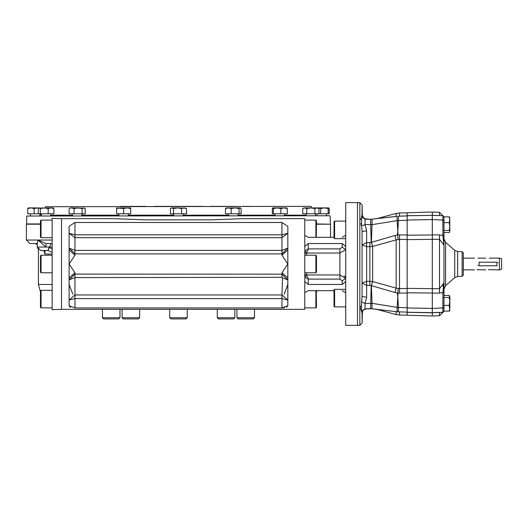 <?xml version="1.0" encoding="UTF-8"?>
<svg xmlns="http://www.w3.org/2000/svg" width="528" height="528" viewBox="0 0 528 528"><rect width="100%" height="100%" fill="white"/><g stroke="black" fill="none" stroke-linecap="round" stroke-linejoin="round"><path stroke-width="0.79" d="M463.294 272.679L463.294 255.321M463.294 255.103L463.294 275.154L463.294 252.846L462.165 251.678L462.165 276.322L463.294 275.154M443.989 246.193L443.989 245.183L439.474 239.283L439.474 288.717L443.989 282.817L443.989 246.193M443.989 311.124L443.989 293.086L443.989 295.462L449.216 295.462L449.843 296.512L449.843 301.475L449.216 297.561L443.989 297.561L443.989 305.389L449.216 305.389L449.843 301.475L449.843 308.253L449.216 311.117L443.989 311.117L442.86 312.371L432.293 312.741M449.698 231.977L449.216 232.538L443.989 232.538L443.989 234.914L443.989 220.103L442.86 220.011L442.86 235.481L443.975 244.345M449.843 217.932L449.216 216.883L443.989 216.883L439.474 212.282L439.474 215.51M432.293 309.151L432.293 312.622L442.86 312.286L442.86 292.519L443.989 293.086L443.989 234.914L442.86 235.481L443.989 245.183M432.293 218.849L432.293 215.378L442.86 215.714L432.293 215.259M432.293 315.982L432.293 312.662L407.147 312.259L407.147 315.242L432.293 315.982L439.474 315.718L443.982 311.355M432.293 215.219L432.293 212.018L407.147 212.758L407.147 215.741L432.293 215.338L407.147 215.662M432.293 215.378L432.293 219.569L407.147 220.044L407.147 307.956L432.293 308.431L432.293 216.744M407.147 312.14L398.369 311.837L407.147 312.14M362.109 241.784L362.109 242.887M362.109 285.113L362.109 286.216L362.109 285.113M370.583 308.708L371.158 285.595L366.623 285.404L366.623 297.112L365.026 303.435L365.026 308.807L366.049 308.867L363.66 309.87L362.459 311.52L362.109 323.03L362.109 313.249L361.574 311.15L361.574 301.93L362.109 296.538L362.109 231.462L361.739 226.888M366.043 219.133L365.026 219.193L365.026 224.565L366.623 230.888L366.623 242.596L371.158 242.405L370.55 219.292L364.749 218.816L362.426 216.401L362.109 204.97L362.109 215.299M359.852 325.367L359.852 202.633L357.43 202.547L357.43 325.453L359.852 325.367L362.109 323.03M443.989 232.538L443.989 230.439L449.216 230.439L449.843 231.488L449.698 217.444M449.698 296.023L449.216 297.561M449.216 311.117L449.843 310.306L449.216 305.389M499.415 269.848L501.6 269.267L501.6 258.733L499.415 258.152L499.415 269.848L488.4 269.643M357.43 202.587L345.734 202.587L345.734 325.413L357.43 325.413M339.887 248.912L308.306 248.912L306.623 253.044L339.887 253.044L339.887 248.912L342.223 247.19L345.734 249.671L339.887 253.044L339.887 274.956L345.734 278.329L342.223 280.81L339.887 279.088L339.887 274.956L306.623 274.956L308.306 279.088L306.22 277.86L304.946 276.144L304.795 275.299L306.55 274.514L306.55 272.771L306.623 274.956L304.946 276.144M304.795 246.47L308.306 243.527L308.306 248.912L306.22 250.14L304.946 251.856L306.623 253.044L306.55 255.229L306.55 253.486L304.795 252.701L304.946 251.856M61.492 218.671L113.87 218.671L145.015 219.846L211.913 219.846L243.058 218.671L304.795 218.671L304.795 309.329L61.492 309.329L52.133 309.679L52.133 218.321L61.492 218.651L61.492 309.349M286.48 307.276L287.833 305.699L287.833 250.074L281.985 255.136L281.985 222.46L74.943 222.46L69.095 226.34L69.095 305.699L74.943 307.943L74.943 298.591L69.095 300.049L74.884 294.941L281.985 294.974L282.572 277.88L281.985 277.339L74.943 277.576L74.884 294.941M287.833 250.074L287.833 226.34L281.985 222.46M41.019 237.679L40.438 237.098L40.438 220.717L41.019 220.136L41.019 237.679L52.133 237.679M41.019 307.864L40.438 307.283L40.438 290.902L41.019 290.321L41.019 307.864L52.133 307.864M41.019 272.771L40.438 272.191L40.438 255.809L41.019 255.229L41.019 272.771L52.133 272.771M37.976 240.022L37.31 243.395L37.976 240.022L45.936 243.527L52.133 243.527L45.936 243.527L45.976 247.038L37.976 240.022L26.4 240.022L29.911 243.527L37.198 243.527L37.976 240.022L52.133 240.022M43.982 250.549L44.939 254.06L44.715 250.741L40.814 250.549L47.909 250.549L49.13 247.038L37.31 247.038L38.392 249.572L38.392 284.473L40.438 291.931M52.133 247.038L49.592 247.038L50.998 243.527L51.942 243.527M40.438 224.228L26.4 224.228L26.4 240.022M330.528 237.323L330.528 224.228L316.49 224.228M26.796 216.031L329.835 215.747L26.796 216.031L26.525 223.925L40.438 223.925M318.087 207.933L320.694 208.54L324.443 207.913L328.713 207.913L328.185 208.54L324.443 207.913L316.925 207.913L314.899 208.54L310.847 207.913L316.925 207.913L318.952 208.54L318.952 213.761L302.742 213.761L302.742 208.54L304.768 207.913L303.831 207.913L302.742 208.54L304.768 207.913L310.847 207.913L306.794 208.54L304.768 207.913M328.832 207.946L329.241 208.54L329.241 213.761L318.952 213.761M272.705 207.946L273.359 208.54L277.101 207.913L284.057 207.913L280.843 208.54L277.101 207.913L272.765 207.913L272.296 208.54L272.296 213.761L287.272 213.761L287.272 208.54L284.057 207.913L286.803 207.913L287.272 208.54M239.032 213.761L241.124 213.761L241.124 208.54L240.319 207.913L235.118 207.913L231.205 208.54L228.334 207.913L235.118 207.913L239.032 208.54L239.032 213.761L225.469 213.761L225.469 208.54L226.281 207.913L228.334 207.913L225.469 208.54M186.061 208.243L177.547 207.913L173.534 208.54L171.983 207.913L177.547 207.913L181.566 208.54L181.566 213.761L170.432 213.761L170.432 208.54L171.983 207.913L170.907 208.223M123.631 213.761L130.647 213.761L130.647 207.913L120.12 207.913L116.609 208.54L116.609 207.913L123.631 208.54L123.631 213.761L116.609 213.761L116.609 208.54M84.698 208.223L71.577 207.913L69.544 208.25M69.544 208.243L71.577 207.913L74.039 208.54L74.039 213.761L69.109 213.761L69.109 208.54M53.909 208.54L53.909 213.761L48.18 213.761L48.18 208.54L51.044 207.913L53.909 208.54L53.097 207.913L38.815 208.058L38.254 208.54L38.254 213.761L27.687 213.761L27.687 208.54L28.156 207.913L30.901 207.913L27.687 208.54M38.815 208.058L40.352 208.54L40.352 213.761L38.254 213.761M34.115 208.54L37.858 207.913L30.901 207.913L34.115 208.54L34.115 213.761M254.496 317.75L253.328 318.919L238.121 318.919L236.953 317.75L254.496 317.75L254.496 309.329M119.975 317.75L118.807 318.919L103.6 318.919L102.432 317.75L119.975 317.75L119.975 309.329M187.235 317.75L186.067 318.919L170.861 318.919L169.693 317.75L187.235 317.75L187.235 309.329M139.676 317.75L138.508 318.919L123.301 318.919L122.133 317.75L139.676 317.75L139.676 309.329M234.795 317.75L233.627 318.919L218.42 318.919L217.252 317.75L234.795 317.75L234.795 309.329M311.084 206.389L45.553 206.686L311.084 206.389M251.13 206.389L243.038 206.389M236.075 206.389L210.936 206.389M202.844 206.389L154.084 206.389M145.992 206.389L120.853 206.389M315.909 255.229L316.49 255.809L316.49 272.191L315.909 272.771L315.909 255.229L304.795 255.229M315.909 237.323L315.909 220.136L304.795 220.136M316.265 237.323L316.49 220.717L315.909 220.136M316.265 290.677L316.49 307.283L315.909 307.864L315.909 290.677M334.62 306.893L334.039 306.306L334.039 289.931L334.62 289.344L334.62 306.893L345.734 306.893M334.62 238.656L334.039 238.069L334.039 221.694L334.62 221.107L334.62 238.656L345.734 238.656M462.165 276.322L457.651 276.481L457.651 251.519L462.165 251.678M457.651 276.481L454.727 277.636L454.727 250.364L457.651 251.519M454.727 277.636L445.586 285.668L445.586 242.332L443.989 238.821M366.623 246.741L366.623 281.259L369.864 281.266L369.864 246.734L366.623 246.741L362.109 244.906L366.623 242.596L366.623 246.741M360.934 223.45L361.574 226.07L365.026 224.565L372.029 224.677L371.362 242.392L372.616 246.464L372.616 281.536L396.125 288.116L396.125 239.884L372.557 246.477L369.864 246.734L369.864 242.583M376.748 309.335L396.125 314.523L396.125 311.619M396.125 216.381L396.125 213.477L376.748 218.665M396.125 314.523L399.511 314.998L399.511 311.876M407.147 293.014L398.086 293.126L397.789 296.373L397.485 293.08L394.885 292.505L396.125 288.116L399.511 288.631L399.511 239.369L396.125 239.884L394.885 235.495L397.485 234.92L397.789 231.627L398.086 234.874L407.147 234.986M399.511 216.124L399.511 213.002L396.125 213.477M439.474 312.49L439.474 315.718M52.133 249.124L49.13 247.038L49.592 247.045L47.909 250.549M316.49 223.925L330.112 224.228M50.761 215.167L72.461 215.167M81.82 215.167L118.952 215.167M128.311 215.167L173.785 215.167M183.143 215.167L228.617 215.167M237.976 215.167L275.108 215.167M284.467 215.167L306.167 215.167M69.095 277.926L74.943 272.864L74.943 274.098L281.985 274.131L281.985 272.864L287.833 277.926M74.943 222.46L74.943 234.821L69.095 233.303L74.943 237.692L74.943 234.821L281.985 234.821L287.833 233.303L281.985 237.692L74.943 237.692L74.943 255.136L69.095 264L74.943 272.864M44.939 251.018L44.939 254.06L52.133 254.06M52.133 284.473L38.392 284.473M362.109 214.817L363.37 217.859L365.785 219.107M69.095 279.715L74.943 274.098L74.943 277.576M463.353 270.554L463.353 257.44M432.293 219.608L442.86 220.011L442.86 215.714L443.989 216.876L443.989 220.103M432.293 312.622L432.293 308.431M432.293 311.256L432.293 308.53M432.293 215.338L432.293 216.711M432.293 312.662L432.293 311.289M407.147 312.259L407.147 307.956M407.147 220.044L407.147 215.741M407.147 219.113L407.147 219.694M360.862 218.526L360.538 219.509M361.739 301.112L361.574 301.93L365.026 303.435L372.029 303.323L371.976 308.768L397.208 311.751L370.498 308.636L365.026 308.807L361.574 311.15L360.538 308.491M360.538 306.068L360.367 307.342M361.574 226.07L361.574 216.85L362.109 214.751M361.977 215.721L361.574 216.85L365.026 219.193L372.029 219.298L372.029 224.677L397.129 220.631L397.129 216.322L370.55 219.292L397.208 216.256M371.976 308.768L365.785 308.893M366.623 297.112L362.109 296.538M366.623 230.888L362.109 231.462M394.885 292.505L371.158 285.595M371.382 285.628L372.029 303.323L397.129 307.369L397.828 296.815L398.449 307.428L397.129 307.369L397.129 311.678L398.449 311.777L398.449 307.428L407.147 307.771M369.864 285.417L369.864 281.266L372.557 281.523L371.362 285.608M371.296 285.549L372.557 281.523M371.296 242.451L372.557 246.477M397.789 296.373L397.789 296.815M371.382 242.372L394.885 235.495M407.147 220.229L398.449 220.572L397.789 231.627M397.789 231.185L397.129 220.631L398.449 220.572L398.449 216.223L407.147 215.939M398.086 293.126L397.485 293.08M397.802 292.967L398.231 288.598M398.231 239.402L397.485 234.92M399.59 293.152L399.511 288.631L407.147 288.512M407.147 239.488L399.511 239.369L399.59 234.848M432.293 293.053L407.147 292.809M432.293 288.697L407.147 288.374L407.147 290.743M407.147 237.257L407.147 239.626L432.293 239.303M407.147 235.191L432.293 234.947M432.293 308.392L443.989 307.897M442.867 286.519L443.989 282.817L442.86 292.519L439.474 293.099L432.293 293.08M439.474 293.099L439.474 288.717L432.293 288.724M432.293 234.92L439.474 234.901L439.474 239.283L432.293 239.276M439.474 234.901L442.86 235.481M449.216 230.439L449.843 226.525L449.216 222.611L443.989 222.611M449.216 216.883L449.843 219.747L449.216 222.611M485.806 258.152L477.913 258.152M474.401 258.152L463.353 258.152M499.415 258.152L489.317 258.152M479.081 262.244L479.081 265.756L496.921 265.756L496.921 262.244L479.081 262.244M485.806 269.848L476.995 269.643M478.13 265.478L477.84 265.241M497.871 262.522L498.161 262.759M345.734 281.53L342.223 284.473L342.223 280.81M339.887 253.044L345.734 249.671M308.306 243.527L342.223 243.527L345.734 246.47M304.795 281.53L308.306 284.473L342.223 284.473M345.734 235.303L342.223 237.323M304.795 235.303L308.306 237.323L334.039 237.323M344.025 275.933L345.292 277.022M304.795 292.697L308.306 290.677L334.039 290.677M342.223 290.677L345.734 292.697M287.833 305.699L281.985 307.943L284.434 307.791M282.044 294.941L287.833 300.049L281.985 298.591L281.985 307.943L74.943 307.943M69.445 306.61L70.6 307.342M48.055 250.549L52.133 252.318M72.818 294.215L69.095 284.473M311.375 207.913L311.375 206.686M326.436 215.747L326.436 213.761M320.694 208.54L320.694 213.761M328.185 208.54L328.185 213.761M315.526 215.747L315.526 213.761L315.526 215.747M306.794 208.54L306.794 213.761M314.899 208.54L314.899 213.761M284.467 215.747L284.467 213.761M273.359 208.54L273.359 213.761M280.843 208.54L280.843 213.761M237.976 215.747L237.976 213.761M240.563 208.058L239.032 208.54M231.205 208.54L231.205 213.761M183.143 215.747L183.143 213.761M181.566 208.54L184.034 207.913L186.496 208.54L186.496 213.761L181.566 213.761M186.496 208.54L186.061 208.25M173.534 208.54L173.534 213.761M128.311 215.747L128.311 213.761M130.647 208.54L127.136 207.913L123.631 208.54M81.82 215.747L81.82 213.761M82.078 213.761L82.078 208.54L83.629 207.913L85.18 208.54L85.18 213.761L74.039 213.761M82.078 208.54L78.058 207.913L74.039 208.54M50.761 215.747L50.761 213.761M48.18 213.761L40.352 213.761M48.18 208.54L44.266 207.913L40.352 208.54M39.851 215.747L39.851 213.761M37.858 207.913L38.96 207.973M39.904 214.672L41.402 214.724M41.402 214.652L39.851 214.599M39.904 214.843L41.402 214.698M287.833 284.473L284.11 294.215M282.572 277.88L287.833 279.88L281.985 274.131L281.985 277.339M69.095 279.873L74.884 277.629M281.985 294.974L281.985 298.591L74.943 298.591L74.943 294.974M281.985 272.864L287.833 264L281.985 255.136M287.833 248.134L281.985 250.404L74.943 250.404L69.095 248.134L74.943 253.902L281.985 253.902L287.833 248.134M74.943 255.136L69.095 250.074M102.432 317.75L102.432 309.329M315.909 307.864L304.795 307.864M366.623 285.404L362.109 283.094L366.623 281.259L366.623 285.404M339.887 279.088L308.306 279.088L308.306 284.473M342.223 247.19L342.223 243.527M50.998 243.527L52.133 243.771M454.727 250.364L445.586 242.332M445.586 285.668L443.989 289.179M359.852 202.633L362.109 204.97M398.369 311.837L397.208 311.744M398.369 216.163L407.147 215.86M407.147 312.338L432.293 312.781M399.511 213.002L407.147 212.863M399.511 314.998L407.147 315.137M439.474 212.282L432.293 212.032M442.86 312.371L443.989 311.203M442.86 215.629L443.989 216.797M443.507 220.209L443.989 221.153M474.401 269.848L463.353 269.848M41.019 220.136L52.133 220.136M41.019 290.321L52.133 290.321M41.019 255.229L52.133 255.229M37.31 243.395L37.31 247.038L40.814 250.549M26.525 223.925L26.816 224.228M330.132 216.031L330.403 223.925M45.553 207.913L45.553 206.686M317.077 215.747L317.077 213.761M306.167 215.747L306.167 213.761M317.869 207.913L318.952 208.54M275.108 215.747L275.108 213.761M228.617 215.747L228.617 213.761M173.785 215.747L173.785 213.761M118.952 215.747L118.952 213.761M72.461 215.747L72.461 213.761M41.402 215.747L41.402 213.761M30.492 215.747L30.492 213.761M236.953 317.75L236.953 309.329M169.693 317.75L169.693 309.329M122.133 317.75L122.133 309.329M217.252 317.75L217.252 309.329M37.31 244.504L34.881 243.527M317.156 290.677L316.49 291.931M315.909 272.771L304.795 272.771M334.62 289.344L345.734 289.344M334.62 221.107L345.734 221.107"/></g></svg>
